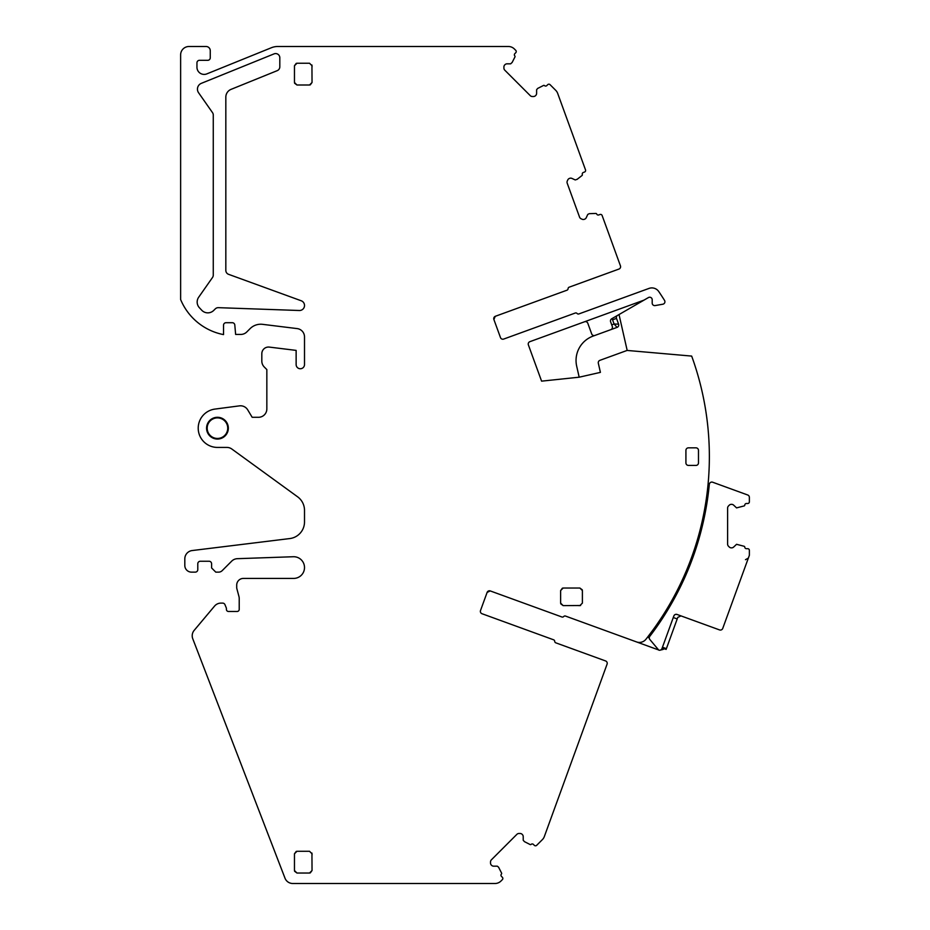 <?xml version="1.0" encoding="UTF-8"?>
<svg xmlns="http://www.w3.org/2000/svg" width="930" height="930" viewBox="0 0 930 930"><rect width="100%" height="100%" fill="white"/><g stroke="black" fill="none" stroke-linecap="round" stroke-linejoin="round"><path stroke-width="1.4" d="M560.988 790.791L556.187 803.985M487.099 592.445A2.511 2.511 0 0 1 490.18 590.899L487.099 592.445L480.519 610.522A2.511 2.511 0 0 0 481.891 613.684L553.594 639.794A1.674 1.674 0 0 1 554.699 641.305A1.674 1.674 0 0 0 555.791 642.828L605.581 660.939A2.511 2.511 0 0 1 607.081 664.16L544.329 836.57A8.393 8.393 0 0 1 542.376 839.627L536.68 845.324A1.674 1.674 0 0 1 534.32 845.324L533.425 844.428A1.674 1.674 0 0 0 531.111 844.382L531.065 844.428A0.86 0.86 0 0 1 530.135 844.545L524.729 841.79M503.549 339.113A2.511 2.511 0 0 1 500.468 337.567A2.511 2.511 0 0 0 503.549 339.113L575.263 313.026A1.674 1.674 0 0 1 577.077 313.468A1.674 1.674 0 0 0 578.902 313.922L649 288.416A8.37 8.37 0 0 1 658.8 291.59A294.636 294.636 0 0 1 664.543 300.413A2.511 2.511 0 0 1 662.846 304.215L655.139 305.575A2.511 2.511 0 0 1 652.197 303.11L652.197 299.739A2.511 2.511 0 0 0 648.431 297.565L611.719 318.769A2.511 2.511 0 0 0 610.615 321.792L612.3 326.442A2.511 2.511 0 0 1 610.801 329.662L593.119 336.09A25.947 25.947 0 0 0 576.693 366.222L579.181 377.196L600.408 372.372L598.327 363.246A2.511 2.511 0 0 1 599.92 360.329L627.099 350.436L691.676 356.085A294.624 294.624 0 0 1 645.943 639.247A8.37 8.37 0 0 1 636.515 641.921L565.533 616.079A1.674 1.674 0 0 0 563.708 616.532A1.674 1.674 0 0 1 561.894 616.985L490.18 590.899M500.468 337.567L493.888 319.49L495.26 316.316L566.963 290.207A1.674 1.674 0 0 0 568.067 288.695A1.674 1.674 0 0 1 569.16 287.184L618.95 269.061A2.511 2.511 0 0 0 620.45 265.852L602.129 215.504A1.674 1.674 0 0 0 599.978 214.505L598.804 214.935A1.674 1.674 0 0 1 596.676 213.993L596.653 213.935A0.86 0.86 0 0 0 595.863 213.447L589.794 213.656A2.93 2.93 0 0 1 589.353 213.644L587.783 214.4L586.249 217.701A2.988 2.988 0 0 1 584.586 219.224L584.319 219.317A2.988 2.988 0 0 1 582.075 219.224L581.052 218.748A2.988 2.988 0 0 1 579.541 217.097L567.207 183.198A2.988 2.988 0 0 1 567.3 180.955L567.777 179.932A2.988 2.988 0 0 1 569.427 178.421L569.706 178.316A2.988 2.988 0 0 1 571.95 178.421L575.251 179.955L577.263 179.234M494.621 316.712L495.26 316.316A2.511 2.511 0 0 0 493.888 319.49M577.03 179.42L582.041 175.503A0.86 0.86 0 0 0 582.343 174.607L582.32 174.549A1.674 1.674 0 0 1 583.343 172.469L584.517 172.038A1.674 1.674 0 0 0 585.516 169.888L557.675 93.384A8.393 8.393 0 0 0 555.733 90.338L550.072 84.677A1.674 1.674 0 0 0 547.712 84.677L546.817 85.572A1.674 1.674 0 0 1 544.503 85.618L544.457 85.572A0.86 0.86 0 0 0 543.527 85.455L538.121 88.21A2.93 2.93 0 0 1 537.703 88.385L536.61 89.733L536.61 93.384A2.988 2.988 0 0 1 535.75 95.453L535.552 95.662A2.988 2.988 0 0 1 533.471 96.522L532.355 96.522A2.988 2.988 0 0 1 530.274 95.662L504.769 70.157A2.988 2.988 0 0 1 503.909 68.076L503.909 66.96A2.988 2.988 0 0 1 504.769 64.879L504.978 64.681A2.988 2.988 0 0 1 507.048 63.821L510.698 63.821L512.221 62.31M574.356 139.209L569.555 126.015M512.081 62.577L514.976 56.904A0.86 0.86 0 0 0 514.86 55.974L514.813 55.928A1.674 1.674 0 0 1 514.86 53.614L515.755 52.719A1.674 1.674 0 0 0 515.755 50.36L514.348 48.953A8.451 8.451 0 0 0 508.431 46.5L277.698 46.5A16.787 16.787 0 0 0 271.421 47.721L206.855 73.877A7.196 7.196 0 0 1 196.951 67.204L196.951 62.822A2.511 2.511 0 0 1 199.462 60.311L207.75 60.311A2.511 2.511 0 0 0 210.261 57.8L210.261 50.685A4.185 4.185 0 0 0 206.076 46.5L188.999 46.5A8.37 8.37 0 0 0 180.629 54.87L180.629 299.541A58.59 58.59 0 0 0 223.526 334.602L223.526 325.221A2.511 2.511 0 0 1 226.037 322.71L232.302 322.71A2.511 2.511 0 0 1 234.802 325L235.627 334.428L240.847 334.428A8.451 8.451 0 0 0 246.764 331.975L250.1 328.639A15.066 15.066 0 0 1 262.586 324.338L297.158 328.592A8.37 8.37 0 0 1 304.505 336.893L304.505 364.56A4.185 4.185 0 0 1 300.32 368.745A4.185 4.185 0 0 1 296.135 364.56L296.135 350.389L269.328 347.099A6.696 6.696 0 0 0 261.818 353.737L261.818 361.096A8.451 8.451 0 0 0 264.271 367.013L266.84 369.582L266.84 408.921A8.37 8.37 0 0 1 258.47 417.291L252.169 417.291L247.717 409.863A8.37 8.37 0 0 0 239.452 405.864L214.946 409.084A19.251 19.251 0 0 0 198.253 429.428A19.251 19.251 0 0 0 217.457 447.423L226.92 447.423A8.428 8.428 0 0 1 231.837 449.027L297.6 496.806A16.74 16.74 0 0 1 304.505 510.349L304.505 521.951A16.74 16.74 0 0 1 289.8 538.563L192.161 550.548A8.37 8.37 0 0 0 184.814 558.86L184.814 565.44A6.696 6.696 0 0 0 191.51 572.136L195.277 572.136A2.511 2.511 0 0 0 197.788 569.625L197.788 563.766A2.511 2.511 0 0 1 200.299 561.255L209.087 561.255A2.511 2.511 0 0 1 211.598 563.766L211.598 567.951L215.783 572.136L218.62 572.136A5.069 5.069 0 0 0 222.177 570.66L231.698 561.139A8.451 8.451 0 0 1 237.324 558.686L293.287 556.733A10.835 10.835 0 0 1 304.505 567.567A10.835 10.835 0 0 1 293.671 578.413L243.404 578.413A6.696 6.696 0 0 0 236.708 585.11L236.708 587.551A4.185 4.185 0 0 0 236.848 588.632L238.929 596.409A8.382 8.382 0 0 1 239.219 598.513L239.219 609.383A2.093 2.093 0 0 1 237.127 611.475L228.501 611.475A2.093 2.093 0 0 1 226.409 609.383L226.409 608.592A2.093 2.093 0 0 0 226.257 607.79L224.955 604.651A2.511 2.511 0 0 0 222.665 603.105L220.956 603.105A8.37 8.37 0 0 0 214.505 606.151L194.172 630.377A8.37 8.37 0 0 0 192.766 638.771L284.975 878.141A8.37 8.37 0 0 0 292.787 883.5L495.039 883.5A8.451 8.451 0 0 0 500.956 881.047L502.363 879.64A1.674 1.674 0 0 0 502.363 877.281L501.468 876.386A1.674 1.674 0 0 1 501.421 874.072L501.468 874.026A0.86 0.86 0 0 0 501.584 873.096L498.829 867.69A2.93 2.93 0 0 1 498.654 867.272L497.306 866.179L493.656 866.179A2.988 2.988 0 0 1 491.586 865.319L491.377 865.121A2.988 2.988 0 0 1 490.517 863.04L490.517 861.924A2.988 2.988 0 0 1 491.377 859.843L516.882 834.338A2.988 2.988 0 0 1 518.963 833.478L520.079 833.478A2.988 2.988 0 0 1 522.16 834.338L522.358 834.547A2.988 2.988 0 0 1 523.218 836.616L523.218 840.267L524.462 841.65M311.934 853.066L312.038 870.527L309.527 873.038L296.972 873.038L294.461 870.527L294.461 853.787L296.972 851.276L309.527 851.276L312.038 853.787L312.038 854.996M296.252 851.38L294.461 853.787L294.461 857.96M294.566 871.247L296.972 873.038M310.248 872.933L312.038 870.527M311.934 65.03L312.038 82.491L309.527 85.002L296.972 85.002L294.461 82.491L294.461 65.751L296.972 63.24L309.527 63.24L312.038 65.751L312.038 66.96M296.252 63.345L294.461 65.751L294.461 69.924M294.566 83.212L296.972 85.002M310.248 84.897L312.038 82.491M217.457 417.896A10.277 10.277 0 0 0 207.181 428.172A10.277 10.277 0 0 0 217.457 438.449A10.277 10.277 0 0 0 227.734 428.172A10.277 10.277 0 0 0 217.457 417.896M580.599 605.511L563.138 605.616L560.627 603.105L560.627 590.55L563.138 588.039L579.878 588.039L582.389 590.55L582.389 603.105L579.878 605.616L578.669 605.616M582.285 589.829L579.878 588.039L575.705 588.039M562.418 588.144L560.627 590.55M560.732 603.826L563.138 605.616M664.38 648.756A8.37 8.37 0 0 1 660.858 649.919L660.056 650.21M658.498 649.803A8.37 8.37 0 0 1 657.196 649.442L636.515 641.921M688.433 447.842A2.511 2.511 0 0 0 685.922 450.353L685.922 462.908A2.511 2.511 0 0 0 688.433 465.419L695.966 465.419A2.511 2.511 0 0 0 698.477 462.908L698.477 450.353A2.511 2.511 0 0 0 695.966 447.842L688.433 447.842A2.511 2.511 0 0 0 685.922 450.353M213.272 115.041A4.208 4.208 0 0 0 212.517 112.646L198.578 92.744A6.278 6.278 0 0 1 201.368 83.328L274.059 53.882A4.185 4.185 0 0 1 279.814 57.753L279.814 66.786A4.185 4.185 0 0 1 277.198 70.668L231.059 89.361A8.37 8.37 0 0 0 225.827 97.115L225.827 270.398A4.185 4.185 0 0 0 228.582 274.327L301.204 300.762A5.022 5.022 0 0 1 299.309 310.504L218.364 307.667A4.232 4.232 0 0 0 215.26 308.9L213.737 310.411A8.37 8.37 0 0 1 201.705 310.202L199.415 307.749A8.37 8.37 0 0 1 198.671 297.24L212.517 277.477A4.208 4.208 0 0 0 213.272 275.071L213.272 115.041M309.527 851.276L312.038 853.787M309.527 63.24L312.038 65.751M217.457 417.291A10.881 10.881 0 0 0 206.576 428.172A10.881 10.881 0 0 0 217.457 439.053A10.881 10.881 0 0 0 228.338 428.172A10.881 10.881 0 0 0 217.457 417.291M582.389 603.105L579.878 605.616M685.922 462.908A2.511 2.511 0 0 0 688.433 465.419M698.477 450.353A2.511 2.511 0 0 0 695.966 447.842M695.966 465.419A2.511 2.511 0 0 0 698.477 462.908M652.628 630.447L647.536 637.201L649.256 637.829M660.788 618.683L657.289 623.867M663.346 617.043L661.904 616.985M662.253 618.729C685.259 583.412 700.139 544.945 706.893 503.339L706.893 503.339A295.949 295.949 0 0 0 709.311 484.356A2.511 2.511 0 0 1 712.671 482.228L747.72 494.993A2.511 2.511 0 0 1 749.371 497.352L749.371 501.828A1.674 1.674 0 0 1 747.697 503.502L746.441 503.502A1.674 1.674 0 0 0 744.767 505.118A0.837 0.837 0 0 1 744.186 505.908L736.572 507.896L733.7 505.199A2.988 2.988 0 0 0 731.631 504.339L731.329 504.339A2.988 2.988 0 0 0 729.26 505.199L728.469 505.99A2.988 2.988 0 0 0 727.609 508.059L727.609 544.143A2.988 2.988 0 0 0 728.469 546.212L729.26 547.003A2.988 2.988 0 0 0 731.329 547.863L731.631 547.863A2.988 2.988 0 0 0 733.7 547.003L736.572 544.306L744.186 546.294A0.837 0.837 0 0 1 744.767 547.084A1.674 1.674 0 0 0 746.441 548.7L747.697 548.7A1.674 1.674 0 0 1 749.371 550.374L749.371 555.28L722.75 628.413A2.511 2.511 0 0 1 719.529 629.912L677.063 614.463A2.511 2.511 0 0 0 673.843 615.962L661.962 648.594A2.511 2.511 0 0 1 658.742 650.105L649.849 639.491A2.511 2.511 0 0 1 649.779 636.353A295.88 295.88 0 0 0 662.265 618.717L662.253 618.729C663.706 616.485 663.706 616.485 662.253 618.729C663.706 616.485 663.706 616.485 662.253 618.729L661.672 619.624M707.695 425.289A294.624 294.624 0 0 0 698.546 377.522M600.408 372.372L579.181 377.196L541.586 381.149L528.38 344.891A2.511 2.511 0 0 1 529.879 341.67L643.758 300.216A2.511 2.511 0 0 0 644.153 300.03M665.124 611.894L666.473 609.708L665.124 611.894M594.909 335.439A2.511 2.511 0 0 1 591.689 333.94L587.807 323.256A2.511 2.511 0 0 0 584.586 321.757M619.02 314.549L627.18 350.447M617.601 315.363A2.511 2.511 0 0 0 616.497 318.397L618.59 324.151A2.511 2.511 0 0 1 617.09 327.372L593.119 336.09M612.231 318.467A6.696 6.696 0 0 0 612.568 319.827L614.091 324.012L618.59 324.151A2.511 2.511 0 0 1 617.09 327.372L610.801 329.662M611.731 324.872L614.091 324.012L617.09 327.372M612.428 327.662L611.998 328.743M745.488 559.697L748.348 558.093M677.063 614.463L675.75 614.346L677.063 614.463M674.645 614.846L673.843 615.962L674.645 614.846M673.274 617.52L677.203 618.95L666.124 649.396L662.195 647.966M677.772 617.392L680.992 615.893L677.772 617.392L677.203 618.95M648.431 636.05L649.675 636.504M616.497 318.397L612.568 319.827M662.462 647.222L666.392 648.652"/></g></svg>
